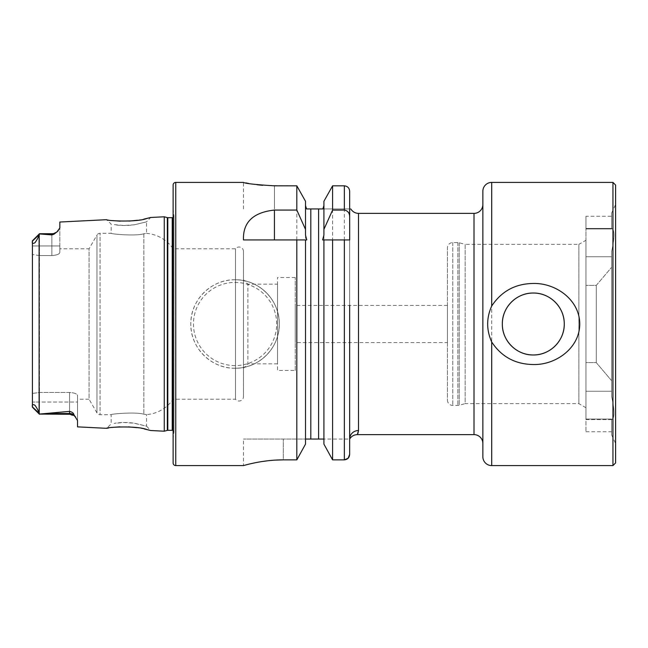 <?xml version="1.0" encoding="UTF-8"?>
<svg xmlns="http://www.w3.org/2000/svg" width="648" height="648" viewBox="0 0 648 648"><rect width="100%" height="100%" fill="white"/><g stroke="black" fill="none" stroke-linecap="round" stroke-linejoin="round"><path stroke-width="0.49" stroke-dasharray="3.24 2.43" d="M243.47 396.568L243.47 251.432L243.47 396.568A4.423 4.423 0 0 1 235.499 399.225L173.113 399.225A35.397 35.397 0 0 1 146.561 414.607L143.84 414.218C135.61 411.642 110.16 414.04 111.164 414.712C110.176 414.04 135.562 411.642 143.84 414.218L146.561 414.607L146.561 426.149L134.403 423.217L123.728 422.504L114.121 423.387C120.204 422.302 126.676 422.213 133.52 423.104L146.561 426.149L150.66 430.515L149.388 430.175M144.439 429L136.607 427.631M128.426 426.878L119.904 426.838M113.586 427.315L108.613 427.98M149.988 217.663L150.66 217.485L146.553 221.851L134.023 224.832C126.66 225.796 120.026 225.723 114.121 224.613L123.728 225.496L134.403 224.783L146.553 221.859L146.561 233.393L143.84 233.782C135.61 236.358 110.16 233.96 111.164 233.288L100.051 233.288A3.54 3.54 0 0 0 96.981 235.062L96.981 412.938L96.981 235.062L89.06 248.775L89.06 399.225L96.981 412.938A3.54 3.54 0 0 0 100.051 414.712L100.051 233.288L100.051 414.712L111.164 414.712L111.164 423.938L106.628 428.312M243.47 251.432A4.423 4.423 0 0 0 235.499 248.775L173.113 248.775A35.397 35.397 0 0 0 146.561 233.393L143.84 233.782L143.84 414.218L143.84 233.782C135.562 236.358 110.176 233.96 111.164 233.288L111.164 224.062L106.628 219.688L112.865 220.604M482.857 443.475L482.857 204.525L482.857 443.475M585.954 216.254L585.954 256.746L585.954 228.42L585.954 228.955L611.615 228.955L611.615 228.42C614.733 229.522 614.733 237.249 611.615 251.594C614.733 237.273 614.733 229.546 611.615 228.42L611.615 213.071L611.615 228.955L611.615 216.254L611.615 228.955L585.954 228.955L585.954 216.254L611.615 216.254M585.954 228.42L611.615 228.42L585.954 228.42M611.615 434.93L611.615 419.58C614.733 418.478 614.733 410.751 611.615 396.406L611.615 251.594L611.615 396.406C614.733 410.727 614.733 418.454 611.615 419.58L611.615 434.93L615.6 443.475L615.6 204.525L615.6 443.475M585.954 240.262L585.954 407.738L585.954 240.262L578.875 244.353L578.875 403.647L578.875 244.353L465.151 244.353L465.151 403.647L459.221 405.235A5.314 5.314 0 0 1 457.853 405.421L452.766 405.421A5.314 5.314 0 0 1 447.452 400.108L447.452 247.892L447.452 400.108M585.954 407.738L578.875 403.647L465.151 403.647L465.151 244.353L459.221 242.765A5.314 5.314 0 0 0 457.853 242.579L452.766 242.579A5.314 5.314 0 0 0 447.452 247.892M611.615 213.071L615.6 204.525M235.062 279.75A44.25 44.25 0 0 0 190.812 324A44.25 44.25 0 0 0 235.062 368.25C258.908 368.712 279.782 347.798 279.312 324C279.774 300.178 258.876 279.272 235.062 279.75C211.272 279.272 190.318 300.178 190.812 324.016C190.334 347.846 211.305 368.736 235.062 368.25A44.25 44.25 0 0 0 279.312 324A44.25 44.25 0 0 0 235.062 279.75A44.25 44.25 0 0 1 279.312 324A44.25 44.25 0 0 1 235.062 368.25M59.835 248.775L59.835 252.453L59.835 248.775L89.06 248.775L89.06 399.225L77.533 399.225L77.533 395.547L77.533 420.576L77.533 402.052L39.479 402.052L39.479 414.266L69.571 411.375C72.212 412.047 73.67 413.173 73.929 414.752L77.533 420.576L77.533 426.862M39.479 233.734L39.479 245.948L59.835 245.948L59.835 252.453C59.462 254.154 56.813 255.182 51.872 255.547L39.479 255.547L39.479 392.453L39.479 245.948L59.835 245.948L59.835 252.453C59.462 254.154 56.813 255.182 51.872 255.547L39.479 255.547L39.479 245.948L32.4 245.948L32.4 254.534L32.4 240.813L32.4 245.948L39.479 245.948L39.479 233.734L39.01 234.908C38.605 236.901 37.252 239.509 34.96 242.741C32.708 243.956 31.865 243.413 32.424 241.105L32.424 406.895C31.865 404.595 32.708 404.044 34.952 405.251C37.26 408.507 38.613 411.116 39.01 413.092L39.479 414.072M305.508 235.111L305.508 439.684L305.54 439.044L243.47 439.044L349.661 439.044L349.661 216.732L349.661 454.337M250.193 463.855L243.47 465.596L243.47 439.044M277.538 284.172L277.538 363.828L277.538 284.172L247.892 284.172L247.892 363.828L243.47 368.25L243.47 279.75L243.47 368.25M277.538 363.828L247.892 363.828L247.892 284.172L243.47 279.75M235.499 248.775L235.499 399.225L235.499 248.775M173.113 248.775L173.113 399.225L173.113 248.775M173.113 430.555A1.774 1.774 0 0 1 173.98 432.338L173.113 438.51L173.113 209.49L173.113 438.51M173.113 217.445A1.774 1.774 0 0 0 173.98 215.663L173.113 209.49M447.452 342.581L447.452 305.419L447.452 342.581L295.237 342.581L295.237 305.419L295.237 342.581M447.452 305.419L295.237 305.419M295.237 370.462L295.237 277.538L295.237 370.462L277.538 370.462L277.538 277.538L277.538 370.462M295.237 277.538L277.538 277.538M73.929 414.752A7.962 7.484 180 0 0 69.571 413.529L69.571 392.453L69.571 414.266L39.479 414.266L39.479 392.453L39.479 402.052L32.4 402.052L32.4 254.534L32.4 393.466L39.479 392.453L69.571 392.453C74.504 392.818 77.161 393.846 77.533 395.547L77.533 402.052L32.4 402.052L32.4 393.466L39.479 392.453L69.571 392.453C74.504 392.818 77.161 393.846 77.533 395.547L77.533 399.225M349.661 239.112L349.661 191.282L349.661 208.956L322.834 208.956L323.911 205.635L323.911 439.684L323.911 239.93M611.615 419.58L585.954 419.58L585.954 419.045L585.954 431.746L585.954 391.254L585.954 419.58L611.615 419.58M596.29 285.379L611.615 267.3L596.29 285.379L596.29 362.621L596.29 285.379L585.954 285.379L596.29 285.379M611.615 380.7L596.29 362.621L585.954 362.621L585.954 285.379L585.954 362.621L596.29 362.621L611.615 380.7M48.244 234.471L51.872 234.471L51.872 233.734L51.872 255.547L51.872 233.734L56.967 231.887L54.003 234.195L51.872 234.9L39.479 233.928M59.835 222.029L59.835 227.958L58.255 230.712M120.204 221.171L129.065 221.09M137.425 220.255L143.888 219.121M164.26 216.797L164.26 431.204M32.4 402.052L32.4 407.187L32.4 402.052M39.479 255.547L32.4 254.534L39.479 255.547M323.911 444.131L323.911 201.285M305.54 439.044L305.508 239.93L306.69 239.93M344.355 185.83L344.355 459.878L332.594 459.878L332.594 185.83L344.355 185.83C347.611 186.195 349.385 188.009 349.661 191.282L349.661 208.956C351.022 208.956 351.022 208.956 349.669 208.956L349.661 208.616M349.661 305.419L349.661 342.581M323.911 235.111L323.911 205.635M306.577 208.956L349.669 208.956M305.508 201.285L305.508 444.131M262.553 185.32L296.825 185.83L296.825 459.878L283.289 459.878L283.289 439.044L283.289 459.878M243.47 208.956L243.47 182.404L245.932 182.922M248.694 183.457L257.224 184.761M255.126 462.769L261.128 461.676M267.964 460.744L275.465 460.104M173.113 185.061L173.113 462.939M358.514 213.378L358.514 430.523A8.853 8.521 0 0 0 349.661 439.044L323.879 439.044M243.47 239.93L296.825 239.93M332.594 239.93L349.685 239.93M59.835 245.948L59.835 227.958L59.835 245.948M357.332 434.622L357.866 433.593M615.6 185.061L615.6 462.939M612.943 182.404L612.943 465.596M585.954 285.379L585.954 256.746L585.954 285.379M585.954 362.621L585.954 391.254L585.954 362.621M482.857 191.257L482.857 456.743M585.954 419.045L611.615 419.045L585.954 419.045M474.004 213.378L474.004 434.622M585.954 256.746L611.615 256.746L585.954 256.746M452.766 242.579L452.766 405.421L452.766 242.579M457.853 242.579L457.853 405.421L457.853 242.579M459.221 242.765L459.221 405.235L459.221 242.765M235.062 365.594A41.594 41.594 0 0 1 193.469 324A41.594 41.594 0 0 1 235.062 282.406A41.594 41.594 0 0 1 276.656 324A41.594 41.594 0 0 1 235.062 365.594M32.424 241.105L39.01 234.908M167.8 217.679L167.8 430.321M167.338 217.623L167.338 430.377M173.98 215.663L173.98 432.338L173.98 215.663M172.23 217.679L172.23 430.321M39.123 234.6L39.123 413.4M318.605 208.956L318.605 439.044M310.813 208.956L310.813 439.044M175.77 182.404L175.77 465.596M274.444 185.83L274.444 208.956L274.444 185.83M51.872 234.9L51.872 234.471A7.962 7.484 0 0 0 54.003 234.195M48.244 413.529L69.571 413.529L69.571 411.375M39.01 413.092L32.424 406.895M491.702 465.596L491.702 182.404M585.954 391.254L611.615 391.254L585.954 391.254M173.996 432.086L173.996 215.914L173.996 432.086M69.571 414.266L75.703 417.15M585.954 431.746L611.615 431.746"/><path stroke-width="0.97" d="M164.26 216.797L150.66 217.477L146.999 218.425C136.566 222.637 105.405 220.701 106.628 219.688L59.835 222.029L59.835 227.958L56.967 231.887L54.003 234.195L51.872 234.9L39.479 233.928L39.01 234.908C38.605 236.901 37.252 239.509 34.96 242.741C32.708 243.956 31.865 243.413 32.424 241.105L32.424 406.895C31.865 404.595 32.708 404.044 34.952 405.251C37.26 408.507 38.613 411.116 39.01 413.092L39.479 414.072L69.571 411.375C72.212 412.047 73.67 413.173 73.929 414.752L77.533 420.576L77.533 426.862L106.628 428.32C105.397 427.307 136.517 425.355 147.015 429.584L150.668 430.523L164.26 431.204L164.26 216.797L167.338 217.623A1.774 1.774 0 0 0 167.8 217.679L172.23 217.679A1.774 1.774 0 0 0 173.113 217.445M149.388 430.175L144.439 429M136.607 427.631L128.426 426.878M119.904 426.838L113.586 427.315M533.296 293.026A30.974 30.974 0 0 0 502.322 324A30.974 30.974 0 0 0 533.296 354.974C550.039 355.266 564.554 340.718 564.27 324.016C564.546 307.233 550.006 292.742 533.296 293.026C516.545 292.75 502.03 307.274 502.322 324.016C502.046 340.767 516.626 355.282 533.296 354.974A30.974 30.974 0 0 0 564.27 324A30.974 30.974 0 0 0 533.296 293.026M491.702 306.018C501.495 291.211 515.354 283.694 533.296 283.468C555.952 282.917 579.62 299.935 579.758 323.846C579.847 347.919 555.952 365.124 533.296 364.532C515.29 364.273 501.422 356.756 491.702 341.982L491.702 465.596A8.853 8.853 0 0 1 482.857 456.743L482.857 191.257A8.853 8.853 0 0 1 491.702 182.404L491.702 306.018C486.324 317.99 486.324 329.978 491.702 341.982M482.857 204.525A8.853 8.853 0 0 1 474.004 213.378L358.514 213.378L358.514 430.523L357.332 434.622C353.986 434.735 351.435 436.209 349.661 439.044L349.661 342.581M482.857 443.475A8.853 8.853 0 0 0 474.004 434.622L357.332 434.622M612.943 182.404L615.6 185.061L615.6 462.939L612.943 465.596L612.943 182.404L491.702 182.404M612.943 465.596L491.702 465.596M75.703 417.15A7.962 7.962 0 0 0 69.571 414.266L39.479 414.072M58.255 230.712L56.967 231.887A7.962 7.962 0 0 1 51.872 233.734L39.479 233.734L32.4 240.813L39.479 233.734L51.872 233.734L51.872 234.471A7.962 7.484 180 0 0 54.003 234.195M296.825 210.065L274.42 210.065C253.141 212.382 242.822 222.337 243.47 239.93L296.825 239.93L296.825 459.878L305.508 444.131L296.825 459.878L283.289 459.878C261.881 459.756 243.008 465.791 243.47 465.596L175.77 465.596A2.657 2.657 0 0 1 173.113 462.939L173.113 185.061A2.657 2.657 0 0 1 175.77 182.404L243.47 182.404C245.292 183.538 255.612 184.68 274.444 185.83L296.825 185.83L305.508 201.285L296.825 185.83L296.825 210.065L305.508 229.392L305.508 201.285M173.113 430.555A1.774 1.774 0 0 0 172.23 430.321L167.8 430.321A1.774 1.774 0 0 0 167.338 430.377L164.26 431.204M348.179 458.185L349.661 454.337L349.661 305.419M349.661 208.616L349.669 208.956C351.022 208.956 351.022 208.956 349.669 208.956L349.685 239.93L332.594 239.93L332.594 459.878L323.911 444.131L323.911 239.93L332.594 239.93L322.639 239.93L323.911 235.111L323.911 201.285L332.594 185.83L323.911 201.285M349.661 216.732L349.661 191.282C349.377 188.009 347.611 186.195 344.355 185.83L332.594 185.83L332.594 210.065L344.355 210.065C347.846 210.778 349.62 213.006 349.661 216.732L349.661 208.956M112.865 220.604L120.204 221.171M129.065 221.09L137.425 220.255M143.888 219.121L149.988 217.663M108.613 427.98L106.628 428.312M349.661 454.337C349.402 457.65 347.628 459.497 344.355 459.878L332.594 459.878L323.911 444.131M305.508 444.131L305.508 239.93L306.779 239.93L305.508 235.111L305.508 229.392M296.825 239.93L305.508 239.93L296.825 239.93M344.355 239.93L344.355 459.878L348.146 458.217M323.911 229.392L332.594 210.065M323.879 439.044L323.911 439.684L323.879 439.044L305.54 439.044L305.508 439.684L305.54 439.044M323.911 205.635L322.834 208.956L306.577 208.956L305.508 205.635L306.577 208.956M322.639 239.93L323.911 239.93M245.932 182.922L248.694 183.457M257.224 184.761L262.553 185.32M250.193 463.855L255.126 462.769M261.128 461.676L267.964 460.744M275.465 460.104L283.289 459.878M358.514 213.378C355.671 213.314 353.354 212.188 351.548 209.993L350.754 208.956M357.866 433.593L358.514 430.523A8.853 8.521 -0 0 0 349.661 439.044M474.004 434.622L474.004 213.378M73.929 414.752A7.962 7.484 0 0 0 69.571 413.529L69.571 411.375M69.571 414.266L69.571 413.529L48.244 413.529M167.338 430.377L167.338 217.623M172.23 430.321L172.23 217.679M167.8 430.321L167.8 217.679M175.77 465.596L175.77 182.404M39.123 413.4L39.123 234.6M344.355 210.065L344.355 185.83M318.605 439.044L318.605 208.956M310.813 439.044L310.813 208.956M274.42 210.065L274.42 239.93M48.244 234.471L51.872 234.471L51.872 234.9M32.424 241.105L39.01 234.908M39.01 413.092L32.424 406.895M32.4 407.187L39.479 414.266L32.4 407.187"/></g></svg>
